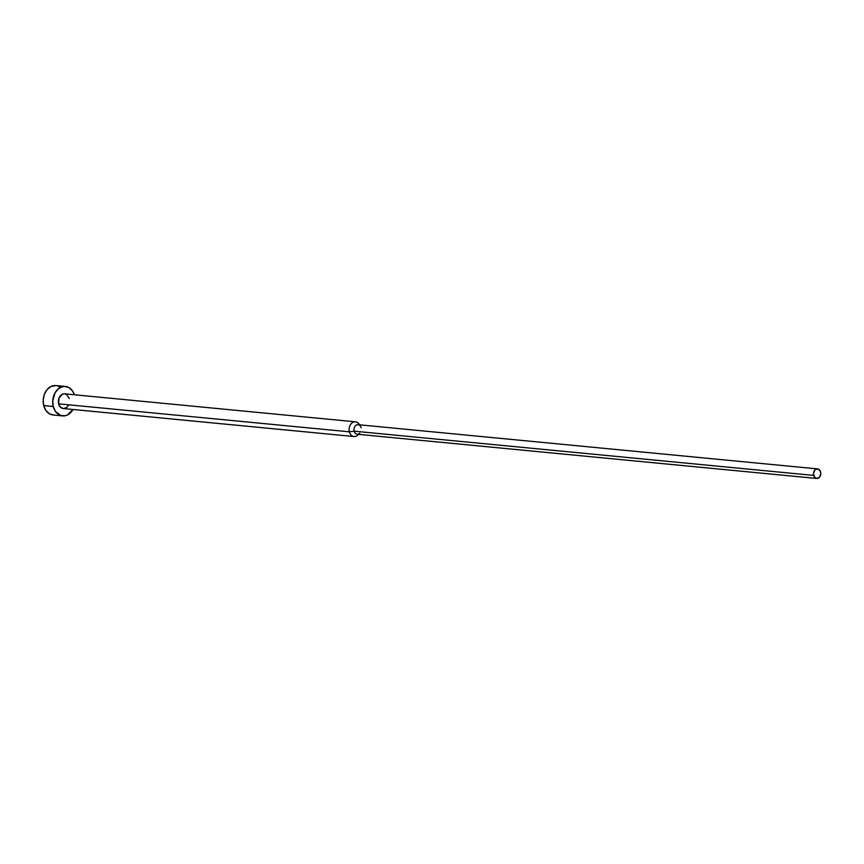 <?xml version="1.0" encoding="UTF-8"?>
<svg xmlns="http://www.w3.org/2000/svg" width="864" height="864" viewBox="0 0 864 864"><rect width="100%" height="100%" fill="white"/><g stroke="black" fill="none" stroke-linecap="round" stroke-linejoin="round"><path stroke-width="1.3" d="M53.59 415.022L49.345 413.759L45.889 410.443L43.729 405.583L43.2 399.913L44.388 394.297L47.11 389.588L50.954 386.51L55.912 385.571A14.774 11.254 95.5 0 0 43.729 405.583L53.255 406.501A14.774 11.254 -84.5 0 1 65.405 386.478A14.774 11.254 -84.5 0 1 74.401 394.772L72.565 391.014L69.098 387.709L64.854 386.446L62.64 386.662L58.46 388.735L55.112 392.699L52.736 400.831L53.255 406.501L55.415 411.361L60.944 415.584L65.34 415.724L67.5 414.947L72.986 409.482A14.774 11.254 -84.5 0 1 62.575 415.897A14.774 11.254 -84.5 0 1 53.255 406.501L43.729 405.583A14.774 11.254 95.5 0 0 53.039 414.979L62.575 415.897M355.471 421.826L64.703 393.833A7.387 5.627 95.5 0 0 58.622 403.844L349.402 431.827A7.387 5.627 -84.5 0 1 355.471 421.826A7.387 5.627 -84.5 0 1 359.478 424.807M359.543 424.807L359.089 424.138A7.387 5.627 95.5 0 0 352.015 422.928A7.387 5.627 95.5 0 0 349.402 431.827L354.164 431.179A4.806 3.661 -84.5 0 1 355.871 425.39A4.806 3.661 -84.5 0 1 360.461 426.179A4.806 3.661 -84.5 0 1 361.141 427.734M817.603 468.904L358.117 424.678A4.806 3.661 95.5 0 0 354.164 431.179L813.65 475.405A4.806 3.661 -84.5 0 1 817.603 468.904A4.806 3.661 -84.5 0 1 820.627 471.949L818.802 469.292L816.005 469.206L814.752 470.21L813.478 473.558L814.352 476.982L816.858 478.472L819.526 477.155L820.8 473.796L820.627 471.949A4.806 3.661 -84.5 0 1 816.685 478.462A4.806 3.661 -84.5 0 1 813.65 475.405L354.164 431.179A4.806 3.661 95.5 0 0 357.199 434.236L816.685 478.462M359.78 433.21A4.806 3.661 -84.5 0 1 354.164 431.179L349.402 431.827A7.387 5.627 95.5 0 0 358.042 434.948L358.614 434.376M68.429 405.432L66.755 407.419L63.558 408.564L60.502 407.225L58.622 403.844A7.387 5.627 95.5 0 0 63.288 408.542L354.056 436.536A7.387 5.627 -84.5 0 1 349.402 431.827L58.622 403.844L58.957 398.207L62.24 394.308L64.422 393.822L66.55 394.448L69.358 398.531M358.56 434.365A7.387 5.627 -84.5 0 1 354.056 436.536M57.499 385.884L59.562 386.791M55.868 385.56L65.405 386.478"/></g></svg>
